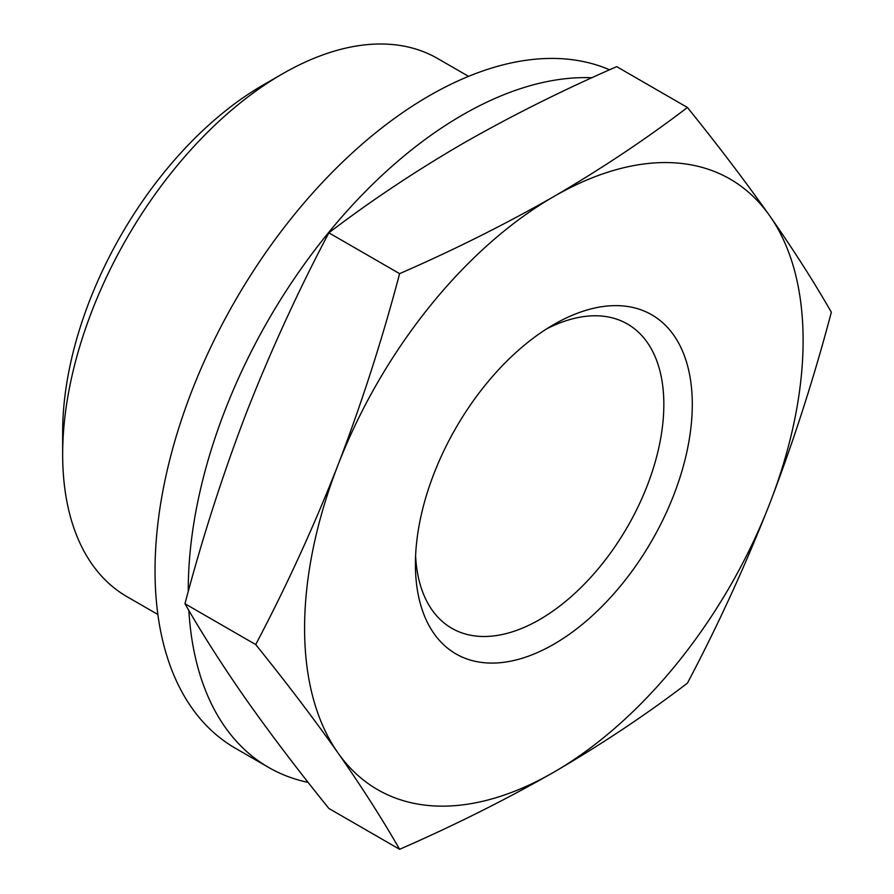 <?xml version="1.0" encoding="UTF-8"?>
<svg xmlns="http://www.w3.org/2000/svg" width="894" height="894" viewBox="0 0 894 894"><rect width="100%" height="100%" fill="white"/><g stroke="black" fill="none" stroke-linecap="round" stroke-linejoin="round"><path stroke-width="1.34" d="M687.43 107.481L616.692 66.637C562.494 90.272 511.077 115.985 462.455 143.766C414.715 171.603 370.194 201.295 328.869 232.82C298.227 290.785 270.804 350.616 246.588 412.302C222.829 474.256 202.29 538.065 184.957 603.729C202.29 634.002 222.829 666.142 246.588 700.125C270.804 734.387 298.227 770.494 328.869 808.467L399.607 849.3C382.274 819.016 361.735 786.888 337.977 752.893C313.76 718.642 286.337 682.524 255.695 644.563C286.337 586.587 313.76 526.756 337.977 465.07C361.735 403.116 382.274 339.318 399.607 273.653C453.806 250.018 505.222 224.316 553.844 196.535C601.584 168.687 646.105 139.006 687.43 107.481C718.072 145.443 745.495 181.56 769.712 215.812C793.47 249.806 814.009 281.934 831.342 312.218C814.009 377.883 793.47 441.681 769.712 503.635C745.495 565.321 718.072 625.152 687.43 683.128C646.496 714.418 601.964 744.099 553.844 772.181C505.624 799.739 454.208 825.441 399.607 849.3M157.869 614.491L127.004 596.678A310.687 179.381 -60 0 1 62.658 454.443A310.687 179.381 -60 0 1 282.348 73.934A310.687 179.381 -60 0 1 437.691 58.546L468.557 76.359M62.658 454.443L62.658 432.148A283.387 163.613 -60 0 1 263.037 85.075L282.348 73.934M184.957 603.729L255.695 644.563M328.869 232.82L399.607 273.653M337.977 465.07A352.515 203.519 -60 0 1 553.844 196.535A352.515 203.519 -60 0 1 769.712 215.812A352.515 203.519 -60 0 1 769.712 503.635A352.515 203.519 -60 0 1 553.844 772.181A352.515 203.519 -60 0 1 337.977 752.893A352.515 203.519 -60 0 1 337.977 465.07M553.844 644.216A195.786 113.035 -60 0 1 415.408 564.282A195.786 113.035 -60 0 1 553.844 324.5A195.786 113.035 -60 0 1 692.291 404.423A195.786 113.035 -60 0 1 553.844 644.216M546.547 328.936A175.671 101.424 -60 0 1 627.454 324.008A175.671 101.424 -60 0 1 654.386 464.779A175.671 101.424 -60 0 1 539.618 619.576A175.671 101.424 -60 0 1 451.794 628.27A175.671 101.424 -60 0 1 415.598 555.733M308.139 782.384A387.761 223.88 -60 0 1 268.569 767.398L235.334 748.211A387.761 223.88 -60 0 1 155.031 570.696A387.761 223.88 -60 0 1 315.794 189.629A387.761 223.88 -60 0 1 609.574 69.799M188.265 591.515A387.761 223.88 -60 0 1 188.265 589.884A387.761 223.88 -60 0 1 591.917 77.756M268.569 767.398A387.761 223.88 -60 0 1 188.857 610.434"/></g></svg>

